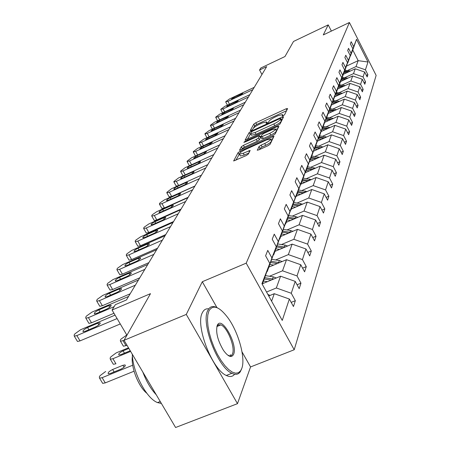 <?xml version="1.0" encoding="UTF-8"?>
<svg xmlns="http://www.w3.org/2000/svg" width="450" height="450" viewBox="0 0 450 450"><rect width="100%" height="100%" fill="white"/><g stroke="black" fill="none" stroke-linecap="round" stroke-linejoin="round"><path stroke-width="0.67" d="M283.151 115.757L284.569 114.784L287.612 108.557L286.189 108.765L255.786 122.771L253.783 124.133L250.262 130.534L251.218 130.416L252.641 129.442L253.097 128.604C254.07 127.277 256.23 125.797 259.577 124.177L262.125 123.002L266.541 121.877L266.141 123.367L267.114 123.12L268.537 122.147L268.965 121.32C269.899 120.004 272.048 118.53 275.423 116.893L277.993 115.712L282.516 114.564L282.156 116.01L283.151 115.757M230.507 355.916L230.496 354.668M331.38 31.084L328.213 24.874L293.518 41.451L284.963 56.537L260.786 68.017L259.566 70.003L261.951 74.503M216.939 307.586L202.303 281.728L186.278 314.421L237.482 403.661L175.596 427.5L124.054 340.29L150.497 293.659L112.061 310.027L126.922 335.228M186.278 314.421L124.054 340.29M257.209 150.081L258.694 149.934L267.992 145.727L270.174 144.208L274.022 136.119L240.238 151.166L238.089 152.651L233.64 160.982L246.15 155.616L248.338 154.097L250.149 150.418L243.259 153.242L239.484 154.17C239.248 153.174 241.161 151.661 245.211 149.614L266.524 139.933L270.444 138.977C270.658 139.972 268.751 141.48 264.729 143.499L261.135 145.131L258.969 146.632L257.338 150.322M112.061 310.027L115.341 304.695L126.467 299.942L266.681 66.628L259.566 70.003M202.303 281.728L246.212 263.154L349.414 22.5L376.138 75.409L294.21 349.751L246.212 263.154M328.213 24.874L323.28 34.937L349.414 22.5M277.999 125.409L280.069 123.975L283.596 116.769L282.156 116.966L251.179 131.175L249.137 132.576L245.07 140.175L277.999 125.409M278.927 126.321L275.237 133.858L273.111 135.332L239.484 150.339L241.318 146.784L243.433 145.328L256.314 139.455L258.424 138.004L259.537 135.658L244.817 142.088L243.849 142.329L245.312 141.188L277.459 126.501L278.927 126.321M291.184 302.377L295.335 300.69L293.462 306.529L289.35 299.042L282.257 320.428L261.934 283.697L269.786 263.413L262.294 284.349M271.907 257.934L276.272 246.667L267.261 271.491L271.907 257.934L267.761 250.374L265.596 255.791L269.786 263.413M276.272 246.667L272.216 239.237L274.252 234.141L278.269 241.504L282.381 230.878L278.454 223.639L280.378 218.824L284.265 226.007L288.152 215.966L284.344 208.907L286.161 204.356L289.935 211.365L293.614 201.864L289.912 194.979L291.634 190.671L295.301 197.505L298.783 188.511L295.189 181.783L296.82 177.699L300.381 184.376L303.688 175.843L300.195 169.268L301.742 165.392L305.207 171.917L308.346 163.806L304.942 157.382L306.416 153.697L309.786 160.076L312.772 152.364L309.465 146.081L310.866 142.577L314.151 148.809L316.991 141.463L313.768 135.321L315.107 131.974L318.302 138.077L321.019 131.074L317.869 125.061L319.146 121.871L322.267 127.845L324.855 121.157L321.789 115.267L323.004 112.219L326.048 118.074L328.522 111.679L325.53 105.913L326.689 102.999L329.664 108.731L332.032 102.617L329.108 96.964L330.221 94.179L333.124 99.799L335.391 93.943L332.527 88.397L333.596 85.731L336.437 91.243L338.608 85.629L335.812 80.19L336.836 77.636L339.609 83.036L341.691 77.659L338.957 72.321L339.941 69.868L342.658 75.172L344.655 70.003L341.978 64.766L342.923 62.409L345.583 67.618L347.501 62.651L344.88 57.51L345.786 55.243L348.39 60.356L350.241 55.581L347.67 50.535L348.542 48.352L351.096 53.376L352.873 48.78L350.353 43.819L351.197 41.721L353.694 46.654L356.529 39.33L367.999 62.016L365.417 69.789L367.892 74.666L367.155 76.944L364.669 72.045L363.054 76.916L365.574 81.877L364.815 84.246L362.278 79.256L360.596 84.319L363.173 89.37L362.379 91.834L359.792 86.754L358.043 92.019L360.669 97.161L359.848 99.72L357.204 94.551L355.387 100.024L358.071 105.261L357.21 107.933L354.51 102.662L352.62 108.366L355.359 113.704L354.465 116.477L351.709 111.111L349.734 117.056L352.536 122.496L351.608 125.392L348.784 119.919L346.731 126.124L349.594 131.664L348.621 134.691L345.735 129.111L343.586 135.585L346.522 141.238L345.504 144.399L342.551 138.707L340.307 145.474L343.311 151.245L342.248 154.547L339.221 148.736L336.876 155.818L339.947 161.708L338.839 165.161L335.739 159.238L333.281 166.652L336.431 172.665L335.272 176.287L332.094 170.229L329.512 178.003L332.747 184.146L331.526 187.948L328.269 181.761L325.558 189.917L328.877 196.2L327.594 200.188L324.253 193.866L321.407 202.438L324.816 208.856L323.466 213.053L320.029 206.589L317.036 215.606L320.541 222.176L319.123 226.592L315.585 219.977L312.435 229.483L316.035 236.205L314.539 240.862L310.905 234.084L307.575 244.114L311.287 250.999L309.707 255.915L305.966 248.979L302.445 259.577L306.27 266.631L304.599 271.828L300.741 264.718L297.022 275.934L300.96 283.168L299.194 288.669L295.211 281.379L291.268 293.265L295.335 300.69M262.553 283.691L280.581 276.199L276.339 287.977L266.541 292.022M276.339 287.977L291.268 293.265M280.581 276.199L295.211 281.379M266.979 271.609L267.261 271.491M268.971 267.058L286.521 259.695L282.521 270.81L269.454 276.255M282.521 270.81L297.022 275.934M286.521 259.695L300.741 264.718M282.381 230.878L273.729 254.739L278.269 241.504M275.04 251.336L292.134 244.108L288.354 254.604L275.631 259.954M288.354 254.604L302.445 259.577M292.134 244.108L305.966 248.979M288.152 215.966L279.827 238.933L284.265 226.007M280.789 236.458L297.444 229.354L293.867 239.293L281.475 244.547M293.867 239.293L307.575 244.114M297.444 229.354L310.905 234.084M293.614 201.864L285.593 223.999L289.935 211.365M286.228 222.351L302.473 215.376L299.087 224.792L287.004 229.956M299.087 224.792L312.435 229.483M302.473 215.376L315.585 219.977M298.783 188.511L291.049 209.863L295.301 197.505M291.397 208.969L307.249 202.112L304.031 211.05L292.252 216.124M304.031 211.05L317.036 215.606M307.249 202.112L320.029 206.589M303.688 175.843L296.224 196.47L300.381 184.376M296.308 196.245L311.788 189.506L308.728 198L297.231 202.989M308.728 198L321.407 202.438M311.788 189.506L324.253 193.866M308.346 163.806L301.134 183.752L305.207 171.917M300.803 184.219L316.103 177.514L313.194 185.597L301.961 190.496M313.194 185.597L325.558 189.917M316.103 177.514L328.269 181.761M312.772 152.364L305.798 171.664L309.786 160.076M305.297 172.671L320.214 166.089L317.447 173.796L306.473 178.611M317.447 173.796L329.512 178.003M320.214 166.089L332.094 170.229M316.991 141.463L310.241 160.161L314.151 148.809M309.577 161.651L324.141 155.199L321.491 162.546L310.764 167.282M321.491 162.546L333.281 166.652M324.141 155.199L335.739 159.238M321.019 131.074L314.471 149.203L318.302 138.077M313.661 151.132L327.881 144.799L325.356 151.813L314.865 156.471M325.356 151.813L336.876 155.818M327.881 144.799L339.221 148.736M324.855 121.157L318.51 138.746L322.267 127.845M317.565 141.081L331.459 134.859L329.046 141.564L318.78 146.143M329.046 141.564L340.307 145.474M331.459 134.859L342.551 138.707M328.522 111.679L322.363 128.762L326.048 118.074M321.3 131.456L334.884 125.347L332.572 131.766L322.521 136.271M332.572 131.766L343.586 135.585M334.884 125.347L345.735 129.111M332.032 102.617L326.048 119.222L329.664 108.731M324.877 122.248L338.164 116.241L335.947 122.389L326.104 126.821M335.947 122.389L346.731 126.124M338.164 116.241L348.784 119.919M335.391 93.943L329.569 110.093L333.124 99.799M328.286 113.422L341.303 107.516L339.182 113.406L329.535 117.771M339.182 113.406L349.734 117.056M341.303 107.516L351.709 111.111M338.608 85.629L332.949 101.346L336.437 91.243M331.549 104.962L344.317 99.141L342.281 104.794L332.826 109.091M342.281 104.794L352.62 108.366M344.317 99.141L354.51 102.662M341.691 77.659L336.184 92.959L339.609 83.036M334.688 96.834L347.209 91.103L345.257 96.531L335.987 100.761M345.257 96.531L355.387 100.024M347.209 91.103L357.204 94.551M344.655 70.003L341.331 79.633L339.289 84.915L342.658 75.172M337.702 89.021L349.993 83.379L348.114 88.594L339.019 92.762M348.114 88.594L358.043 92.019M349.993 83.379L359.792 86.754M347.501 62.651L344.233 72.118L342.27 77.192L345.583 67.618M340.605 81.512L352.665 75.949L350.859 80.966L341.933 85.073M350.859 80.966L360.596 84.319M352.665 75.949L362.278 79.256M350.241 55.581L345.139 69.767L348.39 60.356M343.395 74.278L355.241 68.799L353.503 73.626L344.739 77.67M353.503 73.626L363.054 76.916M355.241 68.799L364.669 72.045M352.873 48.78L347.895 62.629L351.096 53.376M346.573 66.049L358.166 60.66L356.046 66.566L347.439 70.549M356.046 66.566L365.417 69.789M367.999 62.016L358.166 60.66L352.766 50.012L350.55 55.755L353.694 46.654M237.482 403.661L250.554 366.947L294.21 349.751M271.597 301.157L274.281 293.698L268.734 295.982M352.766 50.012L356.529 39.33M274.281 293.698L289.35 299.042M366.356 75.369L367.892 74.666M363.983 82.609L365.574 81.877M361.507 90.129L363.173 89.37M358.937 97.948L360.669 97.161M356.265 106.082L358.071 105.261M353.475 114.547L355.359 113.704M350.567 123.379L352.536 122.496M347.535 132.587L349.594 131.664M344.363 142.194L346.522 141.238M341.049 152.241L343.311 151.245M337.579 162.748L339.947 161.708M333.939 173.751L336.431 172.665M330.126 185.287L332.747 184.146M326.115 197.393L328.877 196.2M321.902 210.105L324.816 208.856M317.464 223.487L320.541 222.176M312.778 237.578L316.035 236.205M307.834 252.444L311.287 250.999M302.608 268.149L306.27 266.631M297.062 284.771L300.96 283.168M250.554 366.947L242.016 351.872M286.549 110.734L256.691 124.464L254.694 125.831L253.412 128.177M250.723 133.695L247.247 139.461M282.521 118.969L281.385 119.486M280.834 118.552L279.827 118.688L252.591 131.175L251.156 132.159L250.695 133.639L255.094 132.519L273.847 123.936C277.296 122.265 279.484 120.763 280.401 119.424L280.834 118.552L281.689 120.161M251.494 135.129L256.033 134.263L255.094 132.519M281.762 120.296L281.334 121.179C280.412 122.518 278.229 124.02 274.781 125.691L256.033 134.263M241.701 149.619L242.28 148.562L241.318 146.784M259.577 135.743L260.499 137.621L259.38 139.787L257.271 141.238L244.395 147.099L242.28 148.562M260.066 136.648L261.309 136.08M275.659 129.532L277.841 128.543M269.775 133.318C273.668 131.361 275.529 129.909 275.355 128.959L271.485 129.909L264.111 133.279L262.018 134.719L260.916 137.059L269.775 133.318L270.731 135.112C274.624 133.155 276.48 131.698 276.306 130.742L275.462 129.167M261.827 138.763L263.301 138.493L262.344 136.71M270.731 135.112L263.301 138.493M270.574 139.213L271.423 140.805C271.637 141.801 269.73 143.314 265.714 145.333L262.114 146.959L259.954 148.461L259.358 149.636M240.322 155.717L240.463 155.981L244.243 155.059L243.259 153.242M248.957 152.921L244.243 155.059M239.389 154.086L235.89 160.256M272.936 138.561L270.754 139.551M350.488 70.999L344.891 70.206M346.584 72.804L344.098 72.467M349.048 71.663L344.593 71.061M344.407 71.606L348.098 72.107M252.849 89.646L227.936 101.351L225.743 101.722L229.461 98.983L254.239 87.334M233.291 98.539L231.497 99.051L234.248 97.031L242.826 93.33L240.081 95.344L233.291 98.539M241.734 368.572C245.852 358.431 238.494 332.004 227.773 317.593C219.257 306.501 212.979 304.267 208.946 310.888L207.816 314.876L207.484 320.057L207.984 326.205L209.301 333.039L211.376 340.223L214.11 347.417L217.378 354.262L221.018 360.428L224.843 365.614L228.679 369.574L232.329 372.139L235.626 373.202L238.433 372.735L240.615 370.783L241.734 368.572M241.571 369.045L240.244 371.835C238.286 374.58 235.485 375.064 231.846 373.286C217.643 367.391 200.678 322.819 207.799 310.478C209.582 306.804 212.355 305.713 216.124 307.209L217.507 307.884M233.618 354.291C231.576 358.155 228.184 356.833 223.442 350.325C217.659 340.459 215.584 332.168 217.226 325.451L217.446 324.996C221.946 315.664 237.966 344.801 233.618 354.291M228.403 355.646C230.316 356.423 231.671 355.832 232.476 353.88C235.479 347.451 227.374 327.201 220.899 324.889L218.419 324.743L216.872 326.498M234.602 374.248C232.616 376.762 229.86 377.168 226.322 375.463C212.034 369.619 195.12 325.103 202.354 312.733C203.788 309.752 205.92 308.458 208.744 308.858M217.148 325.952L217.513 326.272M229.028 355.258L228.971 355.854M146.829 393.272C138.313 386.567 130.669 366.761 132.412 356.001M156.246 394.762C150.879 389.059 146.396 381.476 142.808 372.021M161.381 403.453L157.528 402.581C146.424 398.526 132.812 372.555 132.294 354.229M347.901 78.142L342.129 77.316M343.851 80.016L341.314 79.667M346.41 78.834L341.82 78.21M341.629 78.772L345.426 79.29M345.218 85.573L339.368 84.718M341.01 87.502L338.417 87.148M343.676 86.276L338.94 85.629M338.738 86.214L342.647 86.749M248.406 97.037L223.059 108.911L220.838 109.266L224.646 106.459L249.846 94.641M228.51 106.048L226.699 106.56L229.506 104.484L238.219 100.744L235.417 102.814L228.51 106.048M243.787 104.715L217.997 116.764L215.724 117.394L215.747 117.096L219.639 114.216L245.289 102.223M223.549 113.85L221.715 114.356L224.584 112.224L233.438 108.433L230.574 110.565L223.549 113.85M342.428 93.291L336.397 92.402M338.057 95.293L335.396 94.922M340.836 94.016L335.942 93.347M335.734 93.954L339.767 94.511M238.995 112.697L212.737 124.914L210.442 125.55L210.465 125.229L214.447 122.271L240.553 110.104M218.396 121.95L216.54 122.456L219.465 120.263L228.471 116.426L225.551 118.614L218.396 121.95M339.525 101.323L333.315 100.395M334.986 103.393L332.257 103.016M337.882 102.071L332.871 101.379M332.606 102.009L336.763 102.583M234.011 120.988L207.27 133.391L204.947 134.021L204.969 133.684L209.047 130.641L235.631 118.294M213.036 130.365L211.162 130.877L214.155 128.616L223.312 124.729L220.326 126.99L213.036 130.365M204.947 134.021L206.955 137.689M336.504 109.693L330.103 108.714M331.785 111.836L328.984 111.442M334.811 110.458L329.704 109.749M329.349 110.391L333.641 110.992M228.825 129.623L201.583 142.206L199.237 142.836L199.254 142.476L203.434 139.343L230.507 126.816M207.461 139.129L205.571 139.635L208.626 137.301L217.941 133.369L214.886 135.697L207.461 139.129M199.237 142.836L201.285 146.559M333.36 118.412L326.756 117.383M328.449 120.628L325.575 120.229M331.611 119.199L326.34 118.462M326.076 119.149L330.39 119.756M223.419 138.611L195.66 151.386L193.292 152.016L193.309 151.627L197.584 148.404L225.174 135.692M201.662 148.247L199.744 148.753L202.871 146.346L212.344 142.363L209.222 144.765L201.662 148.247M330.086 127.508L323.263 126.422M324.973 129.808L322.014 129.392M328.281 128.317L322.83 127.552M322.554 128.267L327.004 128.897M217.789 147.982L189.489 160.954L187.093 161.578L187.11 161.167L191.498 157.843L219.623 144.939M195.615 157.748L193.68 158.254L196.875 155.768L204.553 152.246L206.516 151.734L203.321 154.215L195.615 157.748M189.653 165.628L189.225 165.42M326.666 137.002L319.624 135.861M321.339 139.388L318.296 138.954M324.799 137.841L319.168 137.036M318.881 137.784L323.466 138.437M211.916 157.759L183.06 170.927L180.636 171.551L180.647 171.112L185.147 167.687L213.823 154.581M189.309 167.659L187.352 168.159C187.245 167.614 188.336 166.753 190.626 165.594L198.456 162.017L200.441 161.511C200.542 162.062 199.451 162.911 197.167 164.07L189.309 167.659M183.673 175.612L182.812 175.449M323.094 146.931L315.816 145.721M317.543 149.406L314.561 148.978M321.171 147.786L315.338 146.953M315.039 147.735L319.77 148.41M205.779 167.968L176.338 181.344L173.897 181.963L173.903 181.491L178.526 177.953L207.776 164.649M182.728 178.009L180.748 178.504C180.624 177.936 181.744 177.047 184.101 175.849L192.088 172.215L194.091 171.709C194.214 172.282 193.101 173.166 190.744 174.364L182.728 178.009M177.953 185.811L176.113 185.923M319.365 157.314L311.833 156.032M313.571 159.879L310.517 159.441M317.379 158.192L311.338 157.32M311.023 158.141L315.906 158.844M199.367 178.639L169.324 192.223L166.854 192.836L166.86 192.33L171.607 188.679L201.454 175.168M169.121 196.864L171.714 196.47L194.94 186.002M175.849 188.814L173.852 189.315C173.706 188.719 174.847 187.796 177.283 186.559L185.434 182.869L187.459 182.368C187.605 182.964 186.463 183.881 184.033 185.113L175.849 188.814M315.461 168.188L307.665 166.832M309.414 170.854L306.287 170.398M313.909 167.737L313.402 169.093L307.147 168.182M306.816 169.037L311.867 169.774M192.662 189.799L161.983 203.602L159.491 204.216L159.491 203.664L159.975 202.922L164.374 199.896L194.844 186.165M161.803 208.299L164.436 207.934L188.151 197.303M168.654 200.121L166.641 200.616C166.466 199.997 167.642 199.041 170.156 197.758L178.476 194.012L180.523 193.511C180.692 194.136 179.522 195.086 177.007 196.363L168.654 200.121M311.377 179.589L303.3 178.144M305.049 182.357L301.854 181.89M309.257 180.518L302.749 179.561M302.406 180.461L307.631 181.226M185.631 201.493L154.299 215.511L151.785 216.124L151.779 215.533L152.286 214.757L156.803 211.635L187.92 197.685M154.148 220.275L154.299 220.539L156.814 219.938L181.041 209.138M161.123 211.956L159.092 212.451C158.889 211.798 160.093 210.814 162.697 209.486L171.191 205.678L173.261 205.183C173.458 205.83 172.26 206.814 169.656 208.136L161.123 211.956M307.091 191.554L298.716 190.018M300.471 194.434L297.197 193.95M304.897 192.504L298.142 191.503M297.776 192.448L303.193 193.247M178.268 213.75L146.244 227.998L143.713 228.606L143.696 227.97L144.231 227.154L148.871 223.931L180.664 209.756M146.126 232.819L146.295 233.111L148.832 232.515L173.582 221.541M153.231 224.364L151.183 224.854C150.947 224.173 152.179 223.149 154.884 221.771L163.564 217.901L165.645 217.406C165.876 218.087 164.644 219.111 161.949 220.483L153.231 224.364M302.591 204.126L293.901 202.489M295.661 207.124L292.303 206.623M300.319 205.11L293.293 204.053M292.911 205.042L298.53 205.881M170.533 226.62L137.796 241.099L135.248 241.701L135.219 241.009L135.776 240.154L140.552 236.829L173.053 222.424M137.711 245.981L137.903 246.308L140.451 245.717L165.757 234.562M144.951 237.381L142.886 237.864C142.616 237.156 143.882 236.087 146.683 234.658L155.554 230.726L157.657 230.237C157.922 230.946 156.656 232.009 153.861 233.438L144.951 237.381M297.861 217.356L295.712 216.641L288.832 215.606M290.599 220.477L287.156 219.954M295.509 218.368L288.202 217.254M287.798 218.295L293.631 219.178M162.405 240.143L128.919 254.857L126.36 255.459L126.321 254.711L126.906 253.811L131.811 250.374L165.054 235.732M128.874 259.802L129.088 260.168L131.653 259.577L157.539 248.243M136.249 251.055L134.173 251.539C133.858 250.796 135.157 249.683 138.071 248.192L147.144 244.198L149.259 243.709C149.569 244.451 148.269 245.559 145.367 247.044L136.249 251.055M292.888 231.294L290.554 230.496L283.5 229.421M285.266 234.546L281.734 234.006M290.447 232.335L282.831 231.154M282.409 232.256L288.473 233.179M153.855 254.374L119.582 269.331L117.011 269.927L116.955 269.117L117.574 268.172L122.631 264.611L156.645 249.727M119.582 274.331L119.818 274.742L122.394 274.157L148.888 262.642M127.097 265.433L125.016 265.916C124.65 265.14 125.983 263.976 129.015 262.423L138.302 258.362L140.428 257.878C140.782 258.654 139.449 259.813 136.429 261.36L127.097 265.433M287.646 246.004L285.12 245.104L277.875 243.99M279.636 249.39L276.007 248.833M285.109 247.078L277.172 245.824M276.722 246.982L283.033 247.956M144.844 269.364L109.749 284.574L107.173 285.165L107.1 284.287L107.747 283.286L112.961 279.602L147.786 264.471M109.794 289.631L110.064 290.093L112.652 289.513L139.77 277.808M117.461 280.581L115.369 281.059C114.953 280.249 116.325 279.034 119.481 277.408L128.987 273.285L131.124 272.801C131.535 273.611 130.162 274.826 127.013 276.441L117.461 280.581M282.111 261.546L279.377 260.533L271.912 259.374M124.099 340.363L120.499 341.274L120.347 340.223L120.983 339.114L126.793 335.008M273.69 265.078L269.961 264.499M127.035 345.33L123.435 346.23L123.086 345.645M279.478 262.648L271.187 261.315M270.714 262.541L277.296 263.565M135.338 285.188L99.383 300.651L96.801 301.236L96.705 300.279L97.391 299.228L102.769 295.402L138.442 280.024M99.478 305.758L99.788 306.281L102.369 305.707L130.157 293.805M107.297 296.556L105.204 297.028C104.721 296.184 106.133 294.907 109.429 293.209L119.166 289.012L121.303 288.534C121.781 289.384 120.369 290.655 117.084 292.348L107.297 296.556M276.266 277.993L273.308 276.857L265.596 275.648M130.629 351.422L112.916 358.718L110.312 359.213L110.126 358.059L110.796 356.889L116.241 352.856L128.492 347.799M267.396 281.678L263.559 281.076M112.916 358.718L115.942 363.797L113.338 364.286L112.944 363.623M273.521 279.135L264.864 277.706M264.358 279.006L271.232 280.086M128.874 348.446L123.081 350.837C119.655 352.598 118.254 353.976 118.873 354.977L120.988 354.577L130.241 350.764M114.126 306.669L88.431 317.627L85.854 318.212L85.731 317.166L86.456 316.052L92.008 312.086L128.571 296.443M88.588 322.791L88.937 323.376L91.513 322.808L113.974 313.267M96.564 313.431L94.472 313.897C93.921 313.009 95.366 311.676 98.814 309.892L108.793 305.629L110.936 305.151C111.482 306.039 110.031 307.373 106.594 309.15L96.564 313.431M270.079 295.431L267.84 294.373M132.705 365.22L102.139 377.685L105.266 382.888L102.673 383.366L102.229 382.624M134.049 371.211L105.266 382.888M110.436 373.433L120.701 369.248C124.279 367.408 125.713 365.957 125.016 364.911L122.861 365.304L112.652 369.478C109.063 371.329 107.623 372.78 108.332 373.832L110.436 373.433M105.66 371.486L100.035 375.677L99.321 376.92L99.551 378.174L102.139 377.685M117.101 318.566L76.849 335.588L74.284 336.167L74.126 335.019L74.891 333.849L80.634 329.721L115.065 315.118M77.068 340.796L77.468 341.46L80.032 340.892L120.279 323.955M85.207 331.279L83.126 331.74C82.491 330.812 83.976 329.411 87.593 327.532L97.824 323.196L99.956 322.723C100.586 323.657 99.101 325.058 95.496 326.925L85.207 331.279M282.954 115.841L282.549 115.076M266.974 123.182L266.569 122.417M254.694 125.831L253.783 124.133M256.691 124.464L255.786 122.771M286.875 110.064L286.189 108.765M250.065 134.303L249.137 132.576M251.516 131.805L251.179 131.175M282.853 118.288L282.156 116.966M274.781 125.691L273.847 123.936M281.334 121.179L280.401 119.424M244.395 147.099L243.433 145.328M257.271 141.238L256.314 139.455M259.38 139.787L258.424 138.004M260.499 137.621L259.549 135.849M245.604 141.727L245.312 141.188M278.179 127.851L277.459 126.501M259.954 148.461L258.969 146.632M262.114 146.959L261.135 145.131M265.714 145.333L264.729 143.499M249.412 152.055L248.715 150.767M239.062 154.446L238.089 152.651M240.806 152.218L240.238 151.166M273.285 137.858L272.548 136.479M349.785 71.325L349.942 70.892M229.472 104.192L227.936 101.351M234.248 97.031L234.703 97.875M241.014 93.847L241.425 94.624M347.108 78.514L347.293 78.019M344.329 85.978L344.537 85.427M224.657 111.87L223.059 108.911M229.506 104.484L229.978 105.362M236.385 101.261L236.818 102.06M219.667 119.835L217.997 116.764M224.584 112.224L225.073 113.136M231.587 108.951L232.031 109.778M341.443 93.741L341.668 93.127M214.481 128.115L212.737 124.914M219.465 120.263L219.982 121.207M226.597 116.938L227.059 117.799M338.434 101.824L338.687 101.138M209.093 136.721L207.27 133.391M214.155 128.616L214.689 129.6M221.411 125.246L221.895 126.135M335.301 110.239L335.588 109.474M203.49 145.682L201.583 142.206M208.626 137.301L209.188 138.33M216.017 133.881L216.523 134.803M332.038 119.008L332.353 118.164M197.662 155.014L195.66 151.386M202.871 146.346L203.462 147.42M210.403 142.875L210.926 143.831M328.635 128.16L328.978 127.226M191.593 164.739L189.489 160.954M196.875 155.768L197.494 156.887M204.553 152.246L205.099 153.242M325.08 137.717L325.463 136.688M185.265 174.887L183.06 170.927M190.626 165.594L191.273 166.764M198.456 162.017L199.024 163.052M321.362 147.701L321.784 146.576M178.661 185.49L176.338 181.344M184.101 175.849L184.781 177.075M192.088 172.215L192.684 173.289M317.475 158.153L317.936 156.915M171.714 196.47L169.324 192.223M177.283 186.559L178.003 187.841M185.434 182.869L186.058 183.988M164.436 207.934L161.983 203.602M170.156 197.758L170.916 199.102M178.476 194.012L179.128 195.176M309.161 180.501L309.684 179.083M156.814 219.938L154.299 215.511M162.697 209.486L163.496 210.898M171.191 205.678L171.877 206.888M304.701 192.476L305.257 190.986M148.832 232.515L146.244 227.998M154.884 221.771L155.728 223.251M163.564 217.901L164.278 219.167M300.021 205.054L300.606 203.49M140.451 245.717L137.796 241.099M146.683 234.658L147.578 236.216M155.554 230.726L156.308 232.042M295.099 218.289L295.712 216.641M131.653 259.577L128.919 254.857M138.071 248.192L139.016 249.834M147.144 244.198L147.932 245.571M289.907 232.234L290.554 230.496M122.394 274.157L119.582 269.331M129.015 262.423L130.022 264.161M138.302 258.362L139.129 259.796M284.439 246.938L285.12 245.104M112.652 289.513L109.749 284.574M119.481 277.408L120.549 279.242M128.987 273.285L129.859 274.781M123.109 340.774L126.045 345.741M278.657 262.474L279.377 260.533M102.369 305.707L99.383 300.651M109.429 293.209L110.571 295.149M119.166 289.012L120.082 290.582M272.543 278.91L273.308 276.857M124.448 353.149L123.081 350.837M91.513 322.808L88.431 317.627M98.814 309.892L100.035 311.946M108.793 305.629L109.755 307.266M114.114 371.936L112.652 369.478M124.003 367.228L122.861 365.304M80.032 340.892L76.849 335.588M87.593 327.532L88.897 329.715M97.824 323.196L98.843 324.911M283.146 115.757L282.628 114.778M267.182 123.086L266.659 122.102M281.756 120.184L280.851 118.485M251.629 135.377L250.695 133.639M261.872 138.847L260.916 137.059M240.463 155.981L239.484 154.17M227.424 105.154L225.714 101.987M226.322 375.463L231.846 373.286M220.899 324.889L216.861 326.543M157.528 402.581L160.239 401.518M217.097 326.036L217.446 324.996M240.615 370.783L240.244 371.835M222.593 112.832L220.815 109.547M217.581 120.808L215.724 117.394M212.377 129.094L210.442 125.55M195.458 155.936L193.292 152.016M189.315 165.578L187.093 161.578M182.908 175.629L180.636 171.551M176.22 186.114L173.897 181.963M169.239 197.078L166.854 192.836M161.938 208.541L159.491 204.216M154.299 220.539L151.785 216.124M146.295 233.111L143.713 228.606M137.903 246.308L135.248 241.701M129.088 260.168L126.36 255.459M149.259 243.709L149.422 243.99M119.818 274.742L117.011 269.927M140.428 257.878L140.608 258.193M110.064 290.093L107.173 285.165M131.124 272.801L131.327 273.156M120.499 341.274L123.435 346.23M99.788 306.281L96.801 301.236M121.303 288.534L121.539 288.934M110.312 359.213L113.338 364.286M88.937 323.376L85.854 318.212M110.936 305.151L111.201 305.601M99.551 378.174L102.673 383.366M125.359 365.484L125.016 364.911M77.468 341.46L74.284 336.167M99.956 322.723L100.26 323.235"/></g></svg>
